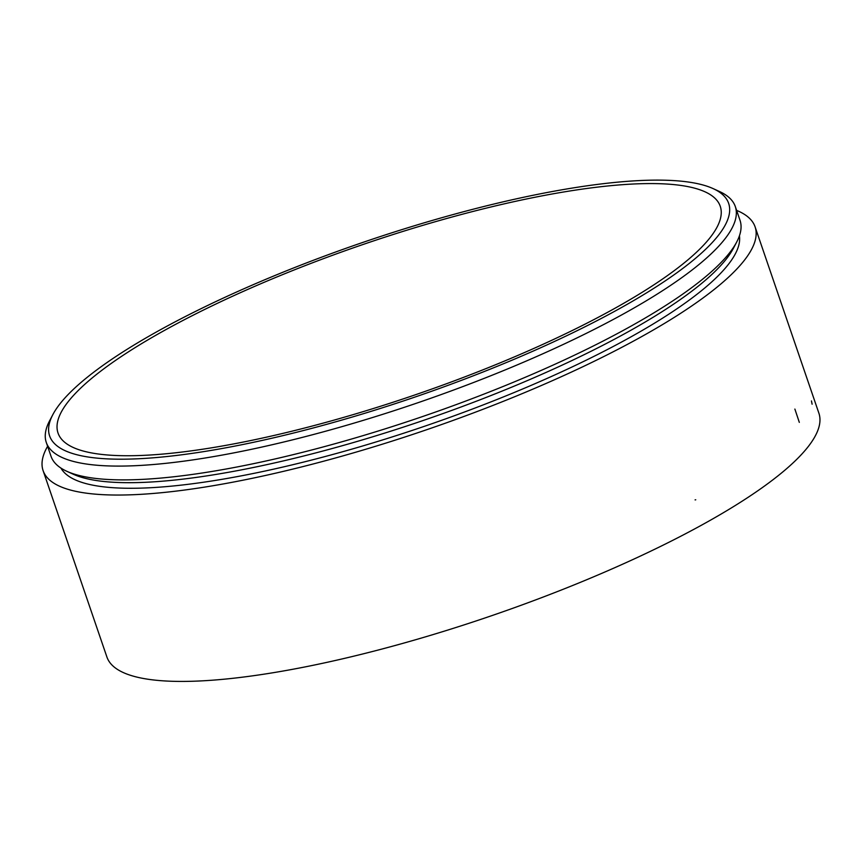 <?xml version="1.0" encoding="UTF-8"?>
<svg xmlns="http://www.w3.org/2000/svg" width="862" height="862" viewBox="0 0 862 862"><rect width="100%" height="100%" fill="white"/><g stroke="black" fill="none" stroke-linecap="round" stroke-linejoin="round"><path stroke-width="1.29" d="M736.622 210.393A376.285 85.553 161.1 0 1 755.09 226.857A376.285 85.553 161.1 0 1 426.809 429.675A376.285 85.553 161.1 0 1 43.1 470.62A376.285 85.553 161.1 0 1 47.604 446.3M755.09 226.857L818.9 413.232A376.285 85.553 161.1 0 1 490.618 616.05A376.285 85.553 161.1 0 1 106.91 657.006L43.1 470.62M129.343 351.265A349.983 79.573 161.1 0 1 486.459 208.076A349.983 79.573 161.1 0 1 720.255 206.298A349.983 79.573 161.1 0 1 414.913 394.936A349.983 79.573 161.1 0 1 58.023 433.026A349.983 79.573 161.1 0 1 129.343 351.265M122.727 352.073A358.883 81.599 161.1 0 1 449.975 215.425A358.883 81.599 161.1 0 1 713.122 188.606A358.883 81.599 161.1 0 1 415.57 396.854A358.883 81.599 161.1 0 1 52.819 414.676A358.883 81.599 161.1 0 1 122.727 352.073M713.122 188.606L719.522 191.526A364.141 82.795 161.1 0 1 735.308 206.557A364.141 82.795 161.1 0 1 417.617 402.834A364.141 82.795 161.1 0 1 46.289 442.454A364.141 82.795 161.1 0 1 49.543 420.915L52.819 414.676M735.308 206.557L740.027 220.349A364.141 82.795 161.1 0 1 736.773 241.888A364.141 82.795 161.1 0 1 422.337 416.626A364.141 82.795 161.1 0 1 66.794 471.277A364.141 82.795 161.1 0 1 51.009 456.246L46.289 442.454M736.773 241.888L733.497 248.127A358.883 81.599 161.1 0 1 423.608 420.344A358.883 81.599 161.1 0 1 73.195 474.197L66.794 471.277M739.434 235.8A358.883 81.599 161.1 0 1 425.526 425.925A358.883 81.599 161.1 0 1 60.954 468.098M799.311 422.369L794.883 409.062M812.112 404.203L811.465 400.938M695.742 499.798L695.084 499.885"/></g></svg>
